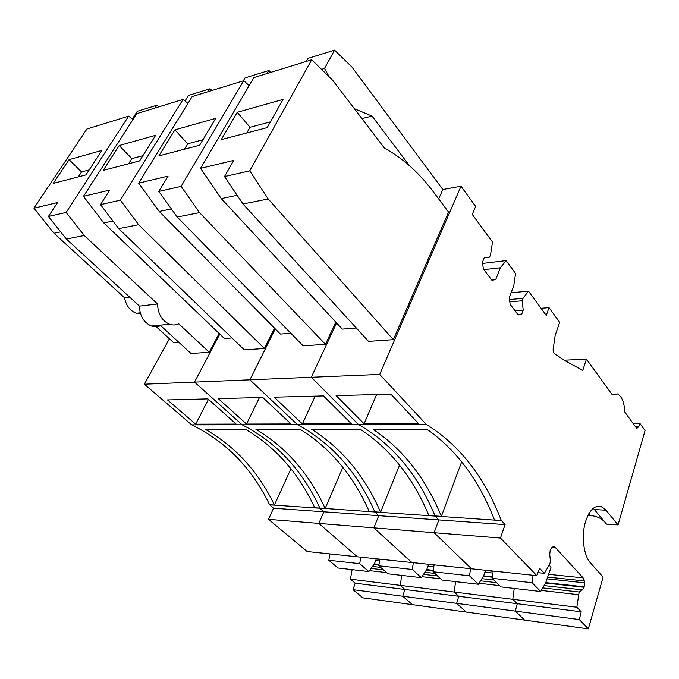 <?xml version="1.0" encoding="UTF-8"?>
<svg xmlns="http://www.w3.org/2000/svg" width="679" height="679" viewBox="0 0 679 679"><rect width="100%" height="100%" fill="white"/><g stroke="black" fill="none" stroke-linecap="round" stroke-linejoin="round"><path stroke-width="1.02" d="M158.784 106.866L156.747 105.279L154.999 108.029M156.747 105.279L137.277 111.314L132.303 119.02M132.991 119.555L128.654 116.143L66.169 212.434L84.213 235.494L157.545 303.971C157.969 314.071 161.984 320.836 169.589 324.248C172.78 325.334 175.853 325.199 178.806 323.832L209.242 352.257L191.028 353.504L160.643 325.597C157.689 326.938 154.617 327.083 151.434 326.013C143.846 322.678 139.84 316.041 139.424 306.119L157.545 303.971M219.13 333.465L209.242 352.257M178.696 342.182L173.603 342.589L156.229 326.709M129.579 297.079L124.52 297.725C126.099 305.643 130.028 310.812 136.318 313.248L140.578 313.876M124.52 297.725L53.997 233.262L33.95 208.19L57.571 202.546L48.421 216.457L66.169 212.434M128.654 116.143L86.912 129.002L33.95 208.19M139.424 306.119L66.372 239.033L84.213 235.494M85.944 174.893L53.183 183.44L69.054 159.658L101.901 150.407L85.944 174.893M66.372 239.033L48.421 216.457M53.997 233.262L60.686 231.879M552.621 547.062L555.133 547.274L553.029 546.841L551.976 547.427L550.219 550.032L549.71 554.641L550.525 561.414L549.667 564.156L544.414 573.322L539.627 568.306L536.851 575.665L307.171 551.526L268.494 519.35L273.552 508.24L269.563 504.709C252.053 468.306 226.115 441.698 191.733 424.867L144.347 384.204L169.402 338.745M536.851 575.665L500.474 538.057L505.057 524.604L501.28 520.42C484.517 476.981 459.53 444.991 426.319 424.46L379.705 374.426L460.982 186.258L475.623 206.441L472.278 214.437L492.504 242.038L490.569 254.617L489.576 257.103L484.127 257.952L482.489 262.035L483.346 268.943L491.936 280.283L495.721 279.578L500.338 267.772L506.118 260.609L515.573 273.51L513.757 285.859L509.301 297.589L510.116 304.26L518.196 314.929L521.744 314.088L523.229 310.074L522.109 300.772L523.017 298.327L528.483 291.121L546.264 315.379L549.031 307.621L559.7 322.33L555.184 335.307L553.47 347.105C552.765 349.999 553.19 352.282 554.735 353.946L566.014 361.279L582.769 370.361L586.427 359.174L612.399 394.966L617.508 393.93C621.93 396.553 624.341 402.562 624.739 411.975L636.215 427.795L636.877 428.373L638.803 426.633L639.779 423.272L645.05 430.605L618.068 524.901L605.982 510.209L602.01 506.95C595.245 504.522 589.779 509.335 585.612 521.387C581.139 535.459 583.524 555.6 590.475 562.933L603.13 577.125L588.32 628.873L362.841 597.834L353.021 589.669L355.193 583.185L350.44 579.187L352.112 569.639M329.977 553.92L328.831 560.26L338.032 568L368.85 571.574L374.367 563.867L376.378 558.8M69.054 159.658L81.556 171.931L89.195 169.903M78.314 176.888L81.556 171.931M360.821 557.162L359.692 563.672L368.85 571.574M359.692 563.672L328.831 560.26M195.679 424.171L167.518 399.923L207.935 398.887L236.165 424.078L195.679 424.171L208.445 399.337M500.474 538.057L434.11 532.709L471.481 568.798L434.11 532.709L373.84 527.846L411.881 562.535L373.84 527.846L318.858 523.416L357.315 556.797L318.858 523.416L323.849 511.796L319.885 508.121L314.759 507.773C298.819 473.331 275.699 447.147 245.425 429.23L205.024 429.145C235.307 446.417 258.436 471.718 274.409 505.032L290.918 468.799M383.397 569.834L371.09 568.442M191.733 424.867L242.114 424.782L194.534 382.124L219.784 334.093L194.534 382.124L144.347 384.204M269.563 504.709L274.409 505.032M505.057 524.604L438.88 519.927L434.11 532.709L438.88 519.927L378.746 515.675L373.84 527.846L378.746 515.675L374.757 511.974L319.885 508.121C302.418 470.182 276.497 442.402 242.114 424.782L194.534 382.124L249.897 379.824L275.258 328.874L249.897 379.824L297.453 424.681L249.897 379.824L311.271 377.269L336.614 322.966L311.271 377.269L358.546 424.579L311.271 377.269L379.705 374.426M501.229 520.572L434.959 516.065L438.88 519.927L434.959 516.065L374.757 511.974L378.746 515.675L323.849 511.796L319.834 508.248L269.512 504.828M268.494 519.35L318.858 523.416L323.849 511.796L273.552 508.24M386.546 572.601L369.52 570.64M544.057 585.595L582.463 589.881L579.153 592.012L576.836 607.238L581.207 611.813L404.879 589.474L400.177 585.349L401.798 575.402L400.177 585.349L350.44 579.187M576.836 607.238L512.772 599.302L517.288 603.716L515.302 611.108L524.612 620.105L515.302 611.108L517.288 603.716L512.772 599.302L454.098 592.037L458.724 596.298L456.661 603.359L466.201 612.059L456.661 603.359L458.724 596.298L454.098 592.037L400.177 585.349L404.879 589.474L402.749 596.238L412.459 604.666L402.749 596.238L404.879 589.474L355.193 583.185M581.207 611.813L579.323 619.571L353.021 589.669M211.984 90.477L209.938 88.779L208.19 91.648M274.537 328.144L264.394 348.48L244.304 349.855L118.732 228.645L100.526 204.651L120.344 200.161L138.626 224.698L264.394 348.48M231.946 337.921L224.409 338.524L103.811 222.941L83.466 196.35L109.752 190.061L100.526 204.651M209.938 88.779L188.439 95.442L185.002 100.984M501.28 520.42L494.49 519.961C479.145 480.545 456.84 450.432 427.558 429.637L373.331 429.51C403.08 449.456 425.75 478.406 441.35 516.354L435.018 515.93C417.899 474.485 392.411 444.041 358.546 424.579C392.411 444.041 417.899 474.485 435.018 515.93L428.856 515.505C413.205 477.906 390.467 449.226 360.625 429.484L311.712 429.374C341.817 448.344 364.776 475.962 380.588 512.238L374.816 511.847C357.468 472.236 331.683 443.175 297.453 424.681L242.114 424.782C276.497 442.402 302.418 470.182 319.885 508.121L325.165 508.478C309.234 473.747 286.131 447.334 255.864 429.255L300.22 429.349C330.367 448.14 353.369 475.512 369.206 511.465L374.816 511.847C357.468 472.236 331.683 443.175 297.453 424.681L426.319 424.46M454.098 592.037L455.66 581.648L454.098 592.037M246.511 424.052L218.273 398.615L262.781 397.478L290.994 423.951L246.511 424.052L259.446 397.563M187.93 103.429L183.084 99.38L136.819 113.631L83.466 196.35M103.811 222.941L112.969 221.04M118.732 228.645L138.626 224.698M183.084 99.38L120.344 200.161M325.165 508.478L342.861 467.339M437.573 575.97L423.518 574.375M440.679 578.839L421.973 576.683M139.636 160.889L103.2 170.395L119.19 145.544L155.669 135.274L139.636 160.889M413.367 562.687L412.28 569.477L421.32 577.659L426.726 569.588L428.687 564.3M119.19 145.544L131.836 158.597L142.904 155.669M128.569 163.775L131.836 158.597M412.28 569.477L378.772 565.777L387.896 573.789L421.32 577.659M379.892 559.165L378.772 565.777M270.921 72.322L268.884 70.497L267.144 73.485M335.816 322.101L325.436 344.304L303.165 345.832L177.227 217.034L158.827 191.436L181.098 186.394L199.541 212.612L325.436 344.304M290.833 333.219L280.376 334.06L159.234 211.458L138.652 183.152L168.086 176.107L158.827 191.436M268.884 70.497L245.026 77.898L243.277 80.835M512.772 599.302L514.249 588.438L512.772 599.302M302.384 423.917L274.189 397.19L323.45 395.925L351.484 423.798L302.384 423.917L315.166 396.137M249.168 85.588L243.736 80.699L192.165 96.579L138.652 183.152M159.234 211.458L171.405 208.928M177.227 217.034L199.541 212.612M243.736 80.699L181.098 186.394M380.588 512.238L399.566 465.107M496.612 582.658L480.528 580.834M499.651 585.629L479.026 583.253M199.651 145.238L158.886 155.873L174.919 129.85L215.659 118.384L199.651 145.238M470.564 568.696L469.52 575.8L478.389 584.279L483.652 575.809L485.544 570.275M174.919 129.85L187.667 143.804L202.919 139.755M184.399 149.219L187.667 143.804M469.52 575.8L433.024 571.769L442.012 580.061L478.389 584.279M434.102 564.869L433.024 571.769M460.982 186.258L442.827 189.517L438.676 198.93M442.827 189.517L351.909 66.992L334.569 50.127L324.528 68.469L329.273 76.956M354.37 108.708L372.041 116.084L409.445 165.659M356.305 327.991L342.309 329.103L221.278 198.599L200.551 168.341L253.878 77.576L311.72 59.752L332.651 80.266L384.475 148.141C402.749 158.165 418.892 172.525 432.896 191.223L448.556 212.077L393.353 339.661L368.527 341.359L243.006 203.989L224.503 176.557L249.711 170.845L268.213 198.981L393.353 339.661M334.569 50.127L307.935 58.386L306.212 61.45M324.528 68.469L321.523 69.36M372.041 116.084L361.924 118.596M555.133 547.274L583.159 577.888L548.352 574.29M547.486 577.057L584.313 580.935L583.159 577.888M584.313 580.935L584.212 586.817L582.463 589.881M588.32 628.873L579.323 619.571M364.088 423.772L336.113 395.602L390.926 394.193L418.57 423.637L364.088 423.772L376.624 394.558M221.278 198.599L237.149 195.306M200.551 168.341L233.72 160.405L224.503 176.557M243.006 203.989L268.213 198.981M311.72 59.752L249.711 170.845M618.068 524.901L606.542 524.146L593.293 508.299M587.912 515.463L590.433 515.599C596.035 515.981 600.669 517.95 604.352 521.523M639.779 423.272L632.938 423.289M586.427 359.174L564.096 360.201M549.031 307.621L541.07 308.283M528.483 291.121L511.126 292.793M523.017 298.327L509.539 299.558M522.109 300.772L509.827 301.875M523.229 310.074L515.038 310.761M521.744 314.088L517.797 314.402M506.118 260.609L482.659 263.418M500.338 267.772L483.898 269.665M495.721 279.578L491.723 280.003M441.35 516.354L461.686 461.779M544.414 573.322L537.989 572.66M549.116 565.123L551.017 567.135L550.134 569.953L545.755 582.599L540.696 591.511L500.949 586.894L492.165 578.304L532.064 582.718L540.696 591.511M579.153 592.012L542.75 587.887M578.364 594.694L541.307 590.424M267.178 127.627L221.261 139.602L237.234 112.307L283.041 99.414L267.178 127.627M533.057 575.266L532.064 582.718M237.234 112.307L250.025 127.27L270.42 121.864M246.774 132.948L250.025 127.27M493.192 571.081L492.165 578.304M380.571 567.355L372.508 566.456M374.087 564.257L378.941 564.784M379.009 564.385L374.358 563.876M375.674 560.574L379.586 560.99M379.85 559.403L376.285 559.029M428.602 564.538L434.068 565.115M427.999 566.15L433.805 566.77M426.718 569.596L433.253 570.309M426.454 569.995L433.185 570.733M424.91 572.304L434.798 573.407M485.46 570.521L493.149 571.336M484.882 572.219L492.903 573.076M483.643 575.826L492.377 576.777M483.38 576.242L492.317 577.218M481.878 578.661L493.896 580.002M594.354 509.556L605.982 510.209M635.374 426.633L638.803 426.633M546.934 578.831L584.534 582.837M545.746 582.616L584.212 586.817M545.5 583.049L584.076 587.284M588.277 514.758L588.914 515.505M590.433 515.599L588.846 513.723M169.589 324.248L151.434 326.013M140.256 312.807L136.318 313.248M596.204 506.636L602.01 506.95M553.351 546.697L554.514 546.799"/></g></svg>

